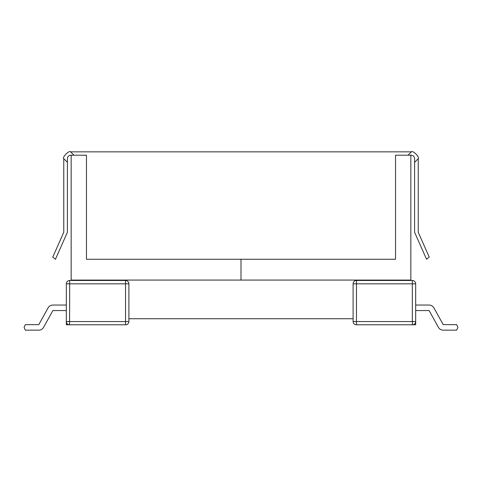 <?xml version="1.0" encoding="UTF-8"?>
<svg xmlns="http://www.w3.org/2000/svg" width="482" height="482" viewBox="0 0 482 482"><rect width="100%" height="100%" fill="white"/><g stroke="black" fill="none" stroke-linecap="round" stroke-linejoin="round"><path stroke-width="0.72" d="M429.101 310.547L438.403 327.314L429.101 310.547L438.403 327.314L429.101 310.547L438.403 327.314L429.101 310.547L415.677 310.547M443.217 324.645L433.914 307.877L443.217 324.645L433.914 307.877L443.217 324.645L433.914 307.877L443.217 324.645L456.689 324.645L457.9 327.399L456.689 330.152L443.217 330.152A5.507 5.507 0 0 1 438.403 327.314M356.331 324.778A3.223 3.223 0 0 1 353.107 321.554L356.463 321.554L356.463 283.832L412.321 283.832L412.321 280.476A3.356 3.356 0 0 1 415.677 283.832L412.321 283.832L412.321 321.554L415.677 321.554C415.478 323.518 414.399 324.591 412.435 324.778L415.677 324.778L415.677 283.832A3.356 3.356 0 0 0 412.321 280.476L356.463 280.476A3.356 3.356 0 0 0 353.107 283.832L353.107 321.554A3.223 3.223 0 0 0 356.331 324.778L414.61 324.778M388.691 280.476L388.691 280.072M456.689 330.152L443.217 330.152M356.463 324.778L356.463 321.554L412.321 321.554L412.411 324.778M363.06 280.072A3.356 3.356 0 0 0 364.657 280.476M415.677 321.554L415.677 312.83M415.677 305.046L429.101 305.046A5.507 5.507 0 0 1 433.914 307.877M66.323 310.547L52.9 310.547L43.597 327.314A5.507 5.507 0 0 1 38.783 330.152L25.311 330.152L38.783 330.152M25.311 330.152L24.1 327.399L25.311 324.645L38.783 324.645L48.086 307.877A5.507 5.507 0 0 1 52.9 305.046L66.323 305.046M66.323 312.83L66.323 283.832A3.356 3.356 0 0 1 69.679 280.476L125.537 280.476A3.356 3.356 0 0 1 128.893 283.832L128.893 321.554A3.223 3.223 0 0 1 125.669 324.778L66.323 324.778L66.323 312.83L66.323 321.554L125.537 321.554L125.537 283.832L69.679 283.832L69.589 324.778M93.309 280.476L93.309 280.072M118.94 280.072A3.356 3.356 0 0 1 117.343 280.476M52.9 310.547L43.597 327.314M38.783 324.645L48.086 307.877M69.565 324.778C67.601 324.591 66.522 323.518 66.323 321.554M353.107 318.741L128.893 318.741M71.161 155.204L86.465 155.204L86.465 259.262L395.535 259.262L395.535 155.204L410.839 155.204L410.839 280.072L71.161 280.072L71.161 155.204M241 259.262L241 280.072L241 259.262M70.613 151.848L73.969 155.204L70.758 155.204C68.745 155.397 67.625 156.517 67.402 158.566L67.402 162.332L63.763 158.698C61.931 157.355 69.275 150.016 70.613 151.848L411.387 151.848L408.031 155.204L411.242 155.204C413.255 155.397 414.375 156.511 414.598 158.566L414.598 162.332L418.237 158.698C420.081 157.373 412.737 150.016 411.387 151.848M63.763 158.698L63.763 232.276L52.767 257.111L55.448 259.262L67.402 232.276L67.402 162.332M418.237 158.698L418.237 232.276L429.233 257.111L426.552 259.262L414.598 232.276L414.598 162.332M69.679 283.832L66.323 283.832A3.356 3.356 0 0 1 69.679 280.476L69.679 283.832M128.893 283.832L125.537 283.832L125.537 280.476M125.537 324.778L125.537 321.554L128.893 321.554M356.463 280.476L356.463 283.832L353.107 283.832"/></g></svg>
